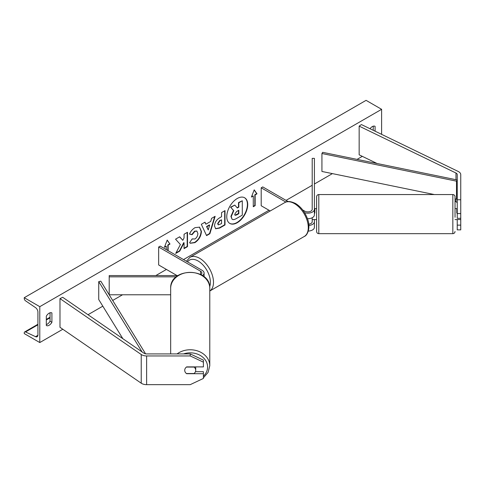 <?xml version="1.0" encoding="UTF-8"?>
<svg xmlns="http://www.w3.org/2000/svg" width="485" height="485" viewBox="0 0 485 485"><rect width="100%" height="100%" fill="white"/><g stroke="black" fill="none" stroke-linecap="round" stroke-linejoin="round"><path stroke-width="0.73" d="M307.454 218.705A6.59 3.807 0 0 0 314.407 214.904L314.407 158.365L312.207 158.365L312.207 209.338A4.395 2.54 0 0 1 309.497 211.684A4.395 2.54 0 0 1 304.707 211.133L302.713 209.987M304.55 212.648A6.59 3.807 0 0 0 314.407 209.338M308.308 231.078A6.59 3.807 0 0 0 314.407 227.283L314.407 219.541M288.12 201.56L262.755 186.913L261.203 187.81L261.203 205.755L270.23 210.969M312.207 217.741L312.207 221.718A4.395 2.54 180 0 1 308.769 224.197M261.203 187.81L285.883 202.063M314.407 221.718A6.59 3.807 180 0 1 308.884 225.476M460.75 199.759L460.75 213.588L457.234 213.588L457.234 199.759L460.75 199.759L460.75 174.582A7.032 4.062 0 0 0 458.689 171.714A7.032 4.062 0 0 0 458.24 171.472L361.416 124.566L359.161 126.124L359.161 154.83L377.039 163.487M457.234 203.288A3.516 2.031 0 0 0 456.203 201.851A3.516 2.031 0 0 0 455.979 201.736L455.039 201.275M457.234 199.759L457.234 174.582A3.516 2.031 0 0 0 456.203 173.145A3.516 2.031 0 0 0 455.979 173.03L359.161 126.124M460.75 213.588L460.75 218.317L457.234 218.317L457.234 213.588M457.234 219.541L457.234 229.86L460.75 229.86L460.75 218.317M457.234 225.131L460.75 225.131M186.652 373.529L186.652 373.711A5.493 4.486 -0 0 1 184.73 370.297A5.493 4.486 -0 0 1 186.652 366.89L203.409 366.89L203.409 360.131L190.223 353.917L146.615 353.917A3.516 2.031 180 0 1 144.13 353.322A3.516 2.031 180 0 1 143.924 353.189L62.68 297.293L59.988 298.596L59.988 327.302L141.226 383.205A7.032 4.062 180 0 0 141.644 383.465A7.032 4.062 180 0 0 146.615 384.654L190.223 384.654L203.409 378.439L203.409 373.711L186.652 373.711M190.223 353.917L190.223 355.948L146.615 355.948A7.032 4.062 180 0 1 141.644 354.759A7.032 4.062 180 0 1 141.226 354.499L59.988 298.596M203.409 373.711L203.409 371.68L195.449 371.68M190.223 355.948L203.409 362.162M200.911 274.625A4.395 2.54 180 0 0 201.887 273.031A4.395 2.54 180 0 0 200.602 271.236L158.65 247.017L160.208 246.119L202.154 270.339A6.59 3.807 180 0 1 204.088 273.031A6.59 3.807 180 0 1 202.439 275.553M177.977 275.571L109.198 275.571L109.198 294.777L170.665 294.777M176.297 276.838L109.198 276.838M158.65 247.017L158.65 264.955L177.031 275.571M457.234 213.085L456.797 213.085L456.797 208.617L455.039 208.617L455.039 196.752L455.039 217.286M312.207 219.541L316.602 219.608L316.602 224.137L316.602 196.752L316.602 208.617L314.844 208.617L314.844 213.085L314.407 213.085M457.234 208.683L456.797 208.683M314.407 208.683L314.844 208.683M456.797 219.541L460.75 219.541M318.803 233.667L452.838 233.667L452.838 194.558L318.803 194.558L318.803 233.667C317.463 233.54 316.735 232.806 316.602 231.472L316.602 224.137M237.244 222.718A14.823 8.56 120 0 0 246.926 209.653A14.823 8.56 120 0 0 244.652 197.777A14.823 8.56 120 0 0 237.244 198.51A14.823 8.56 120 0 0 227.562 211.575A14.823 8.56 120 0 0 229.829 223.452A14.823 8.56 120 0 0 237.244 222.718M229.678 223.355A14.823 8.56 120 0 0 236.935 222.536A14.823 8.56 120 0 0 246.574 209.617A14.823 8.56 120 0 0 244.495 197.692M46.311 316.178A5.493 3.171 -60 0 1 49.112 313.195A5.493 3.171 -60 0 1 51.859 312.922A5.493 3.171 -60 0 1 51.907 312.952L51.907 322.282A5.493 3.171 -60 0 1 46.366 325.538A5.493 3.171 -60 0 1 46.311 325.508L46.311 316.178M375.093 131.192L375.093 126.361A5.493 3.171 120 0 0 375.044 126.33A5.493 3.171 120 0 0 372.292 126.603A5.493 3.171 120 0 0 370.037 128.743M192.187 238.893L194.903 239.008C196.764 237.717 197.753 235.88 197.874 233.503L196.91 231.127L194.903 231.339L192.102 234.698L189.508 234.067C190.55 231.448 192.387 229.308 195.012 227.647L199.577 227.15L201.421 231.412C201.123 236.165 198.935 239.911 194.867 242.658L190.308 243.264L189.599 242.706L192.187 238.893L192.448 239.093M214.509 225.986L214.509 225.949C214.746 222.397 216.522 219.644 219.85 217.692L221.554 216.71L221.554 212.606L225.004 210.617L225.004 224.973L219.675 228.047L215.649 228.768L214.509 225.986M180.402 244.549L175.697 253.437L179.777 251.078L184.058 242.785L184.058 248.611L187.507 246.623L187.507 232.266L184.058 234.255L184.058 237.971L182.796 240.317L179.674 236.789L175.534 239.178L180.402 244.549M39.788 306.672L39.788 342.555L24.25 333.583L24.25 332.831A1.976 1.14 60 0 1 24.662 331.928A1.976 1.14 60 0 1 25.523 331.958L35.526 336.669A3.734 2.158 -120 0 0 37.151 336.729A3.734 2.158 -120 0 0 37.921 335.02L37.921 312.055A3.734 2.158 -120 0 0 35.526 307.629L25.523 300.797A1.976 1.14 60 0 1 24.25 298.451L24.25 297.699L39.788 306.672L381.616 109.319L381.616 134.351M39.788 342.555L62.82 329.254M88.003 314.716L102.814 306.168M112.69 300.464L122.535 294.777M155.812 275.571L166.422 269.442M183.512 259.578L268.969 210.235M286.059 200.372L312.207 185.276M314.407 184.003L332.407 173.612M357.051 159.383L362.301 156.352M255.14 194.897L257.008 193.824L254.207 189.841L251.412 197.049L253.273 195.976L253.273 206.737L255.14 205.664L255.14 194.897L254.831 194.715L254.831 205.482L255.14 205.664M164.579 246.823L166.264 246.21L164.403 247.283L167.198 240.075L169.992 244.058L168.131 245.131L168.131 250.696M166.264 246.21L166.264 249.617M205.889 224.203L210.702 221.421L211.575 218.371L215.134 216.316L209.872 233.721L206.574 235.625L201.317 224.294L204.985 222.172L205.889 224.203L204.803 222.282M373.226 130.289L373.226 126.197M50.04 312.789L50.04 321.203A5.493 3.171 -60 0 1 46.311 324.598M24.25 297.699L366.078 100.346L381.616 109.319M50.04 321.203L51.907 322.282M232.048 219.165L231.23 216.577L233.788 210.678L230.818 207.38L234.807 205.082L237.317 207.986L238.826 207.113L238.826 202.76L242.282 200.766L242.282 215.146L236.389 218.547C234.504 219.608 233.152 219.869 232.333 219.329L232.266 219.293M232.024 219.153L230.921 216.395L233.479 210.502L230.818 207.38M237.11 207.75L238.517 206.937L238.517 202.578L242.282 200.766M238.517 202.578L238.826 202.76M238.517 206.937L238.826 207.113M230.508 207.204L234.807 205.082M233.479 210.502L233.788 210.678M254.831 205.482L253.273 206.38M251.594 196.589L253.273 195.976M254.831 194.715L256.692 193.642L254.14 190.011M256.692 193.642L257.008 193.824M167.131 240.245L169.992 244.058M169.683 243.876L167.816 244.955L168.131 245.131M167.816 244.955L167.816 250.515M182.796 240.317L179.571 236.85M184.058 248.253L187.192 246.441L187.192 232.448M187.192 246.441L187.507 246.623M175.97 252.921L179.468 250.903L183.748 242.609L184.058 242.785M179.468 250.903L179.777 251.078M217.953 223.815L218.371 224.864L221.554 223.621L221.554 219.826L219.923 220.772L217.953 223.815L217.644 223.633L218.226 224.755M217.644 223.633L219.614 220.59L221.554 219.826M224.688 210.799L224.688 224.791L225.004 224.973M224.688 224.791L219.365 227.871L215.498 228.665M199.42 227.065L201.111 231.23C200.808 235.983 198.626 239.735 194.558 242.476L190.15 243.173M196.746 231.048L194.594 231.157L191.787 234.522L192.102 234.698M191.787 234.522L189.55 233.97M209.647 225.107L206.877 226.707L208.253 229.969L209.647 225.107L209.332 224.931L206.561 226.531L206.877 226.707M206.561 226.531L208.253 229.969M214.691 216.571L209.562 233.54L209.872 233.721M209.562 233.54L206.446 235.34M234.698 214.328L235.073 215.298L236.565 214.994L238.826 213.691L238.826 210.235L236.547 211.551L234.698 214.328M234.934 215.188L238.517 213.509L238.517 210.417M238.517 213.509L238.826 213.691M170.665 353.917L170.665 288.345A19.558 15.969 -0 0 1 190.223 272.376A19.558 15.969 -0 0 1 209.781 288.345C210.739 267.15 169.708 267.15 170.665 288.345M203.409 377.833L208.101 372.383L209.781 365.732L209.781 288.345M195.716 370.297A5.493 4.486 180 0 0 194.036 367.072L186.41 367.072A5.493 4.486 180 0 0 184.73 370.297L184.73 370.297A5.493 4.486 180 0 0 186.41 373.529L194.036 373.529A5.493 4.486 180 0 0 195.716 370.297L195.716 366.999A5.493 4.486 180 0 0 195.716 366.89M457.234 197.904L456.5 199.099L456.5 181.16L457.234 179.965L322.671 152.32L321.931 153.515L321.931 171.46L434.372 194.558M456.5 199.099L455.039 198.802M456.5 181.16L321.931 153.515M122.863 338.706L98.734 299.548L98.734 281.609L142.063 351.91M145.573 353.826L100.807 281.185L98.734 281.609M455.979 173.03L455.979 179.705M455.979 198.995L455.979 201.736M146.615 355.948L146.615 384.654M141.226 354.499L141.226 383.205M200.602 271.236L200.602 274.462M304.228 236.504A19.558 11.288 -120 0 0 307.229 220.833A19.558 11.288 -120 0 0 294.45 203.597A19.558 11.288 -120 0 0 284.671 202.633L189.89 257.353A19.558 11.288 60 0 1 199.668 258.317A19.558 11.288 60 0 1 212.351 275.244A19.558 11.288 60 0 1 209.781 291.018L304.228 236.504C307.799 235.292 310.752 227.107 307.532 218.923C305.01 212.036 301.015 206.889 295.547 203.488C290.485 201.16 286.859 200.875 284.671 202.633M209.672 286.635A17.357 10.021 -120 0 0 198.116 261.009A17.357 10.021 -120 0 0 187.531 261.894M35.526 336.669L37.915 335.293M25.523 331.958L37.921 324.798M46.311 319.954L50.04 317.796M230.921 216.395L231.23 216.577M230.921 216.437L231.23 216.619M219.614 220.59L219.923 220.772M217.644 223.591L217.953 223.773M219.365 227.871L219.675 228.047M201.111 231.187L201.421 231.369M201.111 231.23L201.421 231.412M194.558 242.476L194.867 242.658M194.594 231.157L194.903 231.339M236.256 214.813L236.565 214.994M183.548 353.917A17.357 14.174 -0 0 1 207.58 366.999A17.357 14.174 -0 0 1 203.409 376.221M209.781 365.732A19.558 15.969 180 0 0 198.135 351.128A19.558 15.969 180 0 0 177.067 353.917M204.088 273.031L204.088 276.789M186.404 261.245L189.89 257.353M452.838 194.558C454.172 194.685 454.906 195.419 455.039 196.752M318.803 194.558C317.463 194.685 316.735 195.419 316.602 196.752M456.797 219.608L455.039 219.608M452.838 233.667C454.172 233.54 454.906 232.806 455.039 231.472M24.662 331.928L37.921 324.265M46.311 319.421L50.04 317.269M218.371 224.864L218.056 224.682M196.91 231.127L196.601 230.951"/></g></svg>
